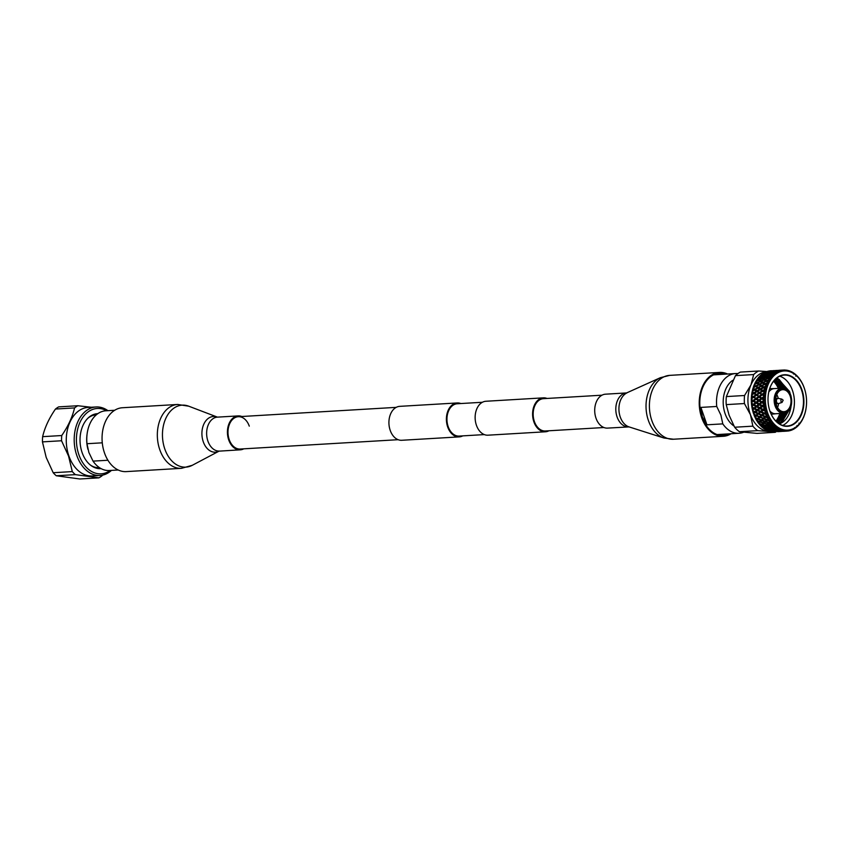 <?xml version="1.0" encoding="UTF-8"?>
<svg xmlns="http://www.w3.org/2000/svg" width="849" height="849" viewBox="0 0 849 849"><rect width="100%" height="100%" fill="white"/><g stroke="black" fill="none" stroke-linecap="round" stroke-linejoin="round"><path stroke-width="1.27" d="M602.005 395.188L543.466 398.659A16.195 11.239 86.6 0 0 534.392 421.539A16.195 11.239 86.6 0 0 545.376 430.984L603.915 427.525M547.032 398.446A16.991 11.79 86.6 0 0 543.413 397.852A16.991 11.79 86.6 0 0 533.894 421.879A16.991 11.79 86.6 0 0 545.419 431.78A16.991 11.79 86.6 0 0 548.942 430.772M543.413 397.852L485.946 401.259A16.991 11.79 86.6 0 0 476.427 425.275A16.991 11.79 86.6 0 0 487.952 435.187L545.419 431.78M460.827 403.54A16.991 11.79 86.6 0 0 457.208 402.957A16.991 11.79 86.6 0 0 447.688 426.973A16.991 11.79 86.6 0 0 459.213 436.885A16.991 11.79 86.6 0 0 462.737 435.877M457.208 402.957L399.73 406.353A16.991 11.79 86.6 0 0 390.211 430.369A16.991 11.79 86.6 0 0 401.736 440.281L459.213 436.885M482.423 402.267L457.25 403.753A16.195 11.239 86.6 0 0 448.187 426.644A16.195 11.239 86.6 0 0 459.16 436.089L484.333 434.592M102.167 475.673A38.566 26.765 -93.4 0 1 98.919 477.849L75.359 474.633A38.566 26.765 -93.4 0 1 72.292 471.588L68.557 456.083L61.553 440.758A38.566 26.765 -93.4 0 1 61.744 435.537C68.143 426.251 72.42 417.05 74.563 407.923A38.566 26.765 -93.4 0 1 77.811 405.737L91.204 407.255M77.811 405.737L58.708 406.873A38.566 26.765 -93.4 0 0 55.461 409.048L74.563 407.923M98.919 477.849L79.817 478.985L56.257 475.758L75.359 474.633M72.292 471.588L53.19 472.723L46.186 457.399L42.45 441.883L61.553 440.758M61.744 435.537L42.641 436.662C44.742 427.631 49.009 418.43 55.461 409.048M102.283 442.817L86.98 443.719L88.88 452.496L93.04 461.124L107.929 460.243M111.474 470.388A34.321 23.825 -93.4 0 1 100.076 475.482A34.321 23.825 -93.4 0 1 76.803 455.467A34.321 23.825 -93.4 0 1 96.022 406.968A34.321 23.825 -93.4 0 1 107.94 410.672M100.076 475.482L92.159 475.949A34.321 23.825 -93.4 0 1 68.875 455.934A34.321 23.825 -93.4 0 1 88.105 407.435L96.022 406.968M110.179 470.473A32.74 22.732 -93.4 0 1 78.904 454.746A32.74 22.732 -93.4 0 1 82.003 418.61A32.74 22.732 -93.4 0 1 106.645 410.757M101.105 468.637A27.55 19.124 -93.4 0 1 94.006 467.311A27.55 19.124 -93.4 0 1 82.12 452.591A27.55 19.124 -93.4 0 1 90.96 415.798A27.55 19.124 -93.4 0 1 97.858 413.643M90.302 416.233A26.765 18.572 -93.4 0 1 96.701 414.514M99.439 467.64L99.184 467.65A26.446 18.36 -93.4 0 1 90.599 465.199M87.818 418.292A26.446 18.36 -93.4 0 1 96.064 414.843L96.319 414.832M99.853 467.905A26.765 18.572 -93.4 0 1 93.305 466.961M118.213 469.996L109.319 470.516A29.906 20.758 -93.4 0 1 93.04 461.124M56.257 475.758A38.566 26.765 -93.4 0 1 53.19 472.723M42.45 441.883A38.566 26.765 -93.4 0 1 42.641 436.662M86.98 443.719A29.906 20.758 -93.4 0 1 87.107 433.924A29.906 20.758 -93.4 0 1 105.785 410.799L114.679 410.279M87.956 449.408L87.818 448.866A26.446 18.36 -93.4 0 1 86.991 434.847L87.107 433.924M796.924 425.582L797.381 426.156M798.93 423.173L799.864 423.715L798.856 424.935A30.585 21.236 86.6 0 1 797.805 426.039L796.691 427.058A30.585 21.236 86.6 0 1 795.555 427.949L795.11 427.938M801.636 420.998L800.798 422.431A30.585 21.236 86.6 0 1 799.864 423.715L799.471 423.969M802.952 418.525L802.496 419.576A30.585 21.236 86.6 0 1 801.689 421.03L801.339 421.412M804.29 415.352L803.929 416.435A30.585 21.236 86.6 0 1 803.26 418.026M806.221 407.212A29.641 20.578 86.6 0 0 805.298 391.506A29.641 20.578 86.6 0 0 804.311 388.226A29.641 20.578 86.6 0 0 776.58 373.592A29.641 20.578 86.6 0 0 767.602 412.837A29.641 20.578 86.6 0 0 788.923 429.997A29.641 20.578 86.6 0 0 806.221 407.212L806.189 407.467A30.585 21.236 86.6 0 1 806.179 407.573L805.892 409.441A30.585 21.236 86.6 0 1 805.521 411.245L805.064 413.028A30.585 21.236 86.6 0 1 804.544 414.747M785.325 370.1L786.599 370.185A30.585 21.236 86.6 0 1 787.914 370.44L789.241 370.822A30.585 21.236 86.6 0 1 790.536 371.321L791.83 371.936A30.585 21.236 86.6 0 1 793.083 372.658L794.314 373.507A30.585 21.236 86.6 0 1 795.502 374.441L796.659 375.491A30.585 21.236 86.6 0 1 797.752 376.638L798.824 377.879A30.585 21.236 86.6 0 1 799.822 379.206L800.766 380.628A30.585 21.236 86.6 0 1 801.647 382.114L802.475 383.684A30.585 21.236 86.6 0 1 803.218 385.308L803.907 387.017A30.585 21.236 86.6 0 1 804.215 387.876A30.585 21.236 86.6 0 1 804.512 388.746L805.054 390.551A30.585 21.236 86.6 0 1 805.234 391.262A30.585 21.236 86.6 0 1 805.266 391.389M796.245 375.311L795.8 376.139M793.879 373.454L793.497 374.048M790.78 371.586L791.427 372.021M771.125 370.769A30.585 21.236 86.6 0 0 770.786 370.79A30.585 21.236 86.6 0 0 770.011 370.854L771.837 370.758M773.301 370.726L769.183 370.971A30.585 21.236 86.6 0 1 769.311 370.949L774.108 371.183L774.405 370.62L772.877 370.663M777.217 370.408L772.558 371.193M788.074 370.599L788.859 371.045M769.13 371.172L767.39 371.395A30.585 21.236 86.6 0 1 768.483 371.109L769.969 371.629L770.234 371.034M770.69 371.395L766.573 371.66A30.585 21.236 86.6 0 1 766.7 371.618L769.544 371.215L771.55 371.851L771.783 371.236L770.648 371.077L769.969 371.629M770.648 371.077L775.668 371.289L775.933 370.705L774.808 370.631L779.806 370.843L780.104 370.281L778.989 370.302L782.927 370.068M776.357 370.482L777.472 370.429M777.472 370.397L774.405 370.62M774.808 370.631L774.108 371.183M778.257 370.854L778.575 370.323M766.562 372.085L764.843 372.403A30.585 21.236 86.6 0 1 765.894 371.926L767.443 372.52L767.655 371.894M768.175 372.541L764.068 372.817A30.585 21.236 86.6 0 1 764.185 372.753L766.997 372.191L769.077 372.976L769.258 372.318L768.08 371.989L767.443 372.52M768.08 371.989L771.104 371.48L773.142 372.191L773.354 371.554L772.197 371.31L775.243 370.886L777.249 371.512L777.493 370.896L776.347 370.737L781.006 370.917L781.271 370.334L780.518 370.291L783.171 370.1M774.829 370.833L771.783 371.236M772.197 371.31L771.55 371.851M779 370.387L775.933 370.705M776.347 370.737L775.668 371.289M781.006 370.917L779.955 370.673A30.585 21.236 86.6 0 0 778.682 371.13L781.271 370.334A30.585 21.236 86.6 0 1 782.587 370.122L783.924 370.015A30.585 21.236 86.6 0 1 785.251 370.037M782.056 370.143L783.606 370.482M783.171 370.058L780.104 370.281M780.518 370.291L779.806 370.843M764.121 373.454L762.423 373.868A30.585 21.236 86.6 0 1 763.421 373.199L765.034 373.868L765.193 373.199M766.859 373.857L765.628 373.369L768.61 372.679L769.82 373.114L766.859 373.857L766.743 374.547L770.255 373.284L771.497 373.804L768.568 374.621L767.316 374.048L762.869 374.95L761.691 374.42A30.585 21.236 86.6 0 1 761.808 374.335L764.556 373.624L771.73 377.136L770.807 375.725L773.8 374.95L773.014 373.709L776.071 373.167L776.209 372.382L775.392 372.117L777.419 371.703A30.585 21.236 86.6 0 0 776.209 372.382M765.628 373.369L765.034 373.868L765.628 373.369M773.874 372.202L769.693 372.456L772.696 371.851L774.776 372.637L774.967 371.979L773.779 371.65L776.814 371.14L778.48 371.809M772.272 371.745L769.258 372.318M769.693 372.456L769.077 372.976M776.389 371.055L773.354 371.554M773.779 371.65L773.142 372.191M780.539 370.493L777.493 370.896M777.907 370.971L777.249 371.512M761.818 375.269L762.773 375.651L760.163 375.767A30.585 21.236 86.6 0 1 761.086 374.918L769.863 379.694L768.812 378.145L770.701 377.423A30.585 21.236 86.6 0 0 769.756 378.718M763.591 376.16L764.567 376.531L760.736 377.126L759.484 376.447A30.585 21.236 86.6 0 1 759.59 376.34L762.285 375.491M767.517 374.929L768.472 375.311L764.631 375.82L762.773 375.651L762.869 374.95M766.254 374.335L762.773 375.651M769.82 373.114L770.733 373.539L770.892 372.86M776.071 373.167L771.327 373.029L774.309 372.35L776.071 373.167L775.01 373.189A30.585 21.236 86.6 0 0 773.864 374.091M771.327 373.029L770.733 373.539L771.327 373.029M777.971 371.406L774.967 371.979M775.392 372.117L774.776 372.637M759.706 377.487L760.704 377.837L758.093 378.07A30.585 21.236 86.6 0 1 758.932 377.052L768.26 382.581L767.04 380.914L768.865 380.108A30.585 21.236 86.6 0 0 768.058 381.562M769.863 379.694L766.509 380.564L765.045 379.652L768.812 378.145L764.514 379.333L763.102 378.484L758.815 379.673L757.488 378.877A30.585 21.236 86.6 0 1 757.584 378.75L760.704 377.837L760.736 377.126M765.416 377.147L766.403 377.497L762.604 378.187L761.224 377.391L760.704 377.837L764.567 376.531L764.631 375.82M769.29 375.82L770.266 376.192L766.435 376.786L765.108 376.065L767.984 375.152M765.108 376.065L764.567 376.531L765.108 376.065M773.8 374.95L770.33 375.481L769.035 374.834L771.953 373.995L773.8 374.95L772.749 375.109A30.585 21.236 86.6 0 0 771.709 376.213M772.569 373.518L771.953 373.995M768.472 375.311L768.568 374.621M768.26 382.581L764.97 383.61L763.41 382.581L767.04 380.914L762.848 382.22L761.341 381.243L765.045 379.652L760.8 380.904L759.335 379.991L756.257 380.745A30.585 21.236 86.6 0 1 757 379.577L766.244 385.552L766.923 385.754L766.626 384.714L765.543 383.992L767.305 383.111A30.585 21.236 86.6 0 0 766.626 384.714M766.923 385.754L766.021 386.401A30.585 21.236 86.6 0 0 765.49 388.11L764.333 387.335L766.923 385.754L763.718 386.921L762.052 385.796L765.543 383.992L761.457 385.404L759.844 384.332L763.41 382.581L759.271 383.95L757.701 382.92L761.341 381.243L757.149 382.559L755.737 381.647A30.585 21.236 86.6 0 1 755.812 381.509L758.847 380.384L758.815 379.673M771.73 377.136L768.303 377.847L766.923 377.062L758.847 380.384M762.604 378.898L762.604 378.187M766.435 376.786L766.403 377.497L770.266 376.192L770.33 375.481M770.807 375.725L770.266 376.192L770.807 375.725M755.737 381.647L755.313 382.443L760.555 385.913M755.313 382.443A30.585 21.236 86.6 0 0 754.676 383.737L757.244 383.27L754.305 384.576A30.585 21.236 86.6 0 0 754.241 384.735L753.891 385.595L754.857 386.242M757.244 383.27L757.149 382.559M760.863 381.626L760.8 380.904M764.546 380.055L764.514 379.333M768.303 378.558L768.303 377.847M753.891 385.595A30.585 21.236 86.6 0 0 753.381 387.006L755.907 386.433L757.128 387.76M761.457 385.404L761.606 386.093L758.019 387.261L757.733 388.173L759.473 389.341L757.075 390.784L755.292 389.595L761.129 386.295L762.827 387.42L760.354 388.831L758.635 387.664L754.655 389.16L753.042 388.078A30.585 21.236 86.6 0 1 753.095 387.919L755.907 386.433L754.241 384.735M755.759 385.743L759.388 384.65L755.907 386.433L758.019 387.261M759.388 384.65L759.271 383.95M762.943 382.931L762.848 382.22M766.562 381.286L766.509 380.564M753.042 388.078L752.776 389.012L764.737 396.441L762.858 394.594L765.151 392.737L763.431 390.88L765.883 389.15L765.511 388.12M753.774 389.68L752.394 390.498A30.585 21.236 86.6 0 1 752.776 389.012M756.215 391.315L753.87 392.779L752.15 391.633A30.585 21.236 86.6 0 1 752.182 391.463L754.867 389.829L754.655 389.16L754.867 389.829M765.098 384.31L764.97 383.61M752.15 391.633L751.959 392.609L759.431 396.77L759.048 397.205L761.086 398.478L762.2 398.478L761.84 398.945L763.941 400.229L764.662 400.208L764.004 399.263L762.604 398.393L764.737 396.441L764.174 395.443A30.585 21.236 86.6 0 1 764.376 393.575L765.151 392.737L764.673 391.707A30.585 21.236 86.6 0 1 765.045 389.903L765.883 389.15L765.182 389.001L762.773 390.444L760.991 389.256L763.442 387.834L765.182 389.001M753.031 393.32L751.598 395.167L754.135 393.405L753.87 392.779L754.135 393.405M751.959 392.609A30.585 21.236 86.6 0 0 751.715 394.169L751.598 395.167A30.585 21.236 86.6 0 0 751.577 395.347L751.482 396.356L756.501 398.807L756.141 399.285L758.242 400.569L759.346 400.526L759.006 401.036L761.182 402.32L762.285 402.246L761.967 402.787L764.196 404.06L764.907 403.986L762.689 402.224L764.662 400.208L764.004 399.263A30.585 21.236 86.6 0 1 764.047 397.364L764.737 396.441M751.715 394.169L751.598 395.167M758.73 392.981L756.448 394.477L754.549 393.225L757.319 391.431L757.075 390.784L757.319 391.431L760.12 389.776L765.151 392.737M760.566 389.489L760.354 388.831L760.566 389.489L759.473 389.341M761.914 390.975L759.568 392.44L757.319 391.431M762.816 387.42L763.898 387.6L763.718 386.921M752.617 397.077L751.376 397.948L751.344 398.966L753.732 397.099L751.577 395.347L751.482 396.356A30.585 21.236 86.6 0 0 751.376 397.948L751.344 398.966A30.585 21.236 86.6 0 0 751.333 399.147L751.323 400.166L753.647 400.866L753.307 401.365L755.472 402.659L756.586 402.585L756.268 403.116L758.497 404.4L759.6 404.294L759.314 404.867L761.595 406.13L762.699 405.992L762.434 406.586L764.779 407.838L765.49 407.711L763.113 406.045L764.907 403.986L764.174 403.095A30.585 21.236 86.6 0 1 764.058 401.195L764.662 400.208M755.642 395.018L753.413 396.525L754.135 396.992L756.746 395.072L756.448 394.477L757.149 394.923L759.834 393.066L759.568 392.44L760.248 392.885L763.018 391.092L762.773 390.444L763.018 391.092M761.341 394.679L759.112 396.196L756.746 395.072M764.44 392.641L762.158 394.138L759.834 393.066M752.543 400.908L751.365 401.779L751.418 402.797L753.647 400.866L751.333 399.147L751.323 400.166A30.585 21.236 86.6 0 0 751.365 401.779L751.418 402.797A30.585 21.236 86.6 0 0 751.429 402.988L751.514 404.007L753.901 404.633L753.615 405.196L755.897 406.469L757 406.331L756.735 406.926L759.08 408.178L760.173 408.008L759.94 408.624L762.349 409.855L763.442 409.664L763.23 410.3L765.692 411.5L766.382 411.319L763.867 409.77L765.49 407.711L764.684 406.894A30.585 21.236 86.6 0 1 764.397 405.015L764.907 403.986M755.387 398.818L753.286 400.346L754.05 400.813L756.501 398.807L754.135 396.992M761.086 398.478L758.985 400.017L756.905 398.733L759.431 396.77L759.112 396.196L759.834 396.653L762.444 394.732L762.158 394.138L762.444 394.732M758.316 396.738L756.162 398.266L756.905 398.733M752.798 404.74L751.694 405.61L751.832 406.618L753.901 404.633L751.429 402.988L751.514 404.007A30.585 21.236 86.6 0 0 751.694 405.61L751.832 406.618A30.585 21.236 86.6 0 0 751.864 406.798L752.034 407.796L754.474 408.348L754.241 408.963L756.65 410.194L757.733 410.003L757.531 410.64L759.982 411.839L761.065 411.616L760.884 412.274L763.41 413.442L764.482 413.187L764.333 413.856L766.912 414.991L767.581 414.758L764.928 413.357L766.382 411.319L765.511 410.587A30.585 21.236 86.6 0 1 765.055 408.772L765.49 407.711M755.472 402.659L753.498 404.188L754.305 404.644L756.586 402.585L754.05 400.813M761.182 402.32L759.197 403.848L756.99 402.564L759.006 401.036L758.985 400.017L759.749 400.473L762.2 398.478L759.834 396.653M758.242 400.569L756.204 402.097L756.99 402.564M764.026 396.398L761.861 397.926L762.604 398.393M753.381 408.518L752.341 409.367L752.575 410.343L754.474 408.348L751.864 406.798L752.034 407.796A30.585 21.236 86.6 0 0 752.341 409.367L752.575 410.343A30.585 21.236 86.6 0 0 752.617 410.523L752.872 411.489L755.366 411.956L755.186 412.603L757.711 413.781L758.783 413.527L758.635 414.195L761.203 415.331L762.264 415.044L762.147 415.734L764.769 416.827L765.819 416.509L765.734 417.209L768.409 418.26L769.067 417.973L766.286 416.742L767.581 414.758L766.647 414.132A30.585 21.236 86.6 0 1 766.339 413.272A30.585 21.236 86.6 0 1 766.042 412.402L766.382 411.319M755.897 406.469L754.039 407.976L754.474 408.348M759.08 408.178L757.287 409.664L754.899 408.422L757 406.331L754.305 404.644M761.595 406.13L759.738 407.637L757.414 406.374L759.314 404.867L759.197 403.848L760.004 404.315L762.285 402.246L759.749 400.473M758.497 404.4L756.576 405.918L757.414 406.374M763.941 400.229L761.903 401.768L762.689 402.224M754.283 412.179L753.318 412.996L753.625 413.941L755.366 411.956L752.617 410.523L752.872 411.489A30.585 21.236 86.6 0 0 753.318 412.996M756.65 410.194L754.91 411.659L755.366 411.956M759.982 411.839L758.306 413.272L755.801 412.094L757.531 410.64L757.287 409.664L758.157 410.109L759.94 408.624L759.738 407.637L760.598 408.093L762.434 406.586L762.285 405.589L760.004 404.315M762.349 409.855L760.608 411.319L757.733 410.003M764.779 407.838L762.986 409.324L760.173 408.008M764.196 404.06L762.285 405.589L763.113 406.045M755.504 415.67L754.591 416.445A30.585 21.236 86.6 0 1 754.018 415.023L756.565 415.384L756.448 416.074L760.12 416.848L760.035 417.549L763.739 418.26L763.686 418.96L766.414 419.958L767.432 419.597L767.411 420.308L770.181 421.242L770.807 420.913L767.931 419.862L769.067 417.973L768.08 417.453A30.585 21.236 86.6 0 1 767.337 415.84L766.286 416.742L762.72 415.246L764.482 413.187L761.5 411.754L763.23 410.3L762.986 409.324L763.442 409.664M754.591 416.445L754.984 417.326L756.448 416.063L754.984 417.326A30.585 21.236 86.6 0 0 755.058 417.485L757.552 418.472L759.07 417.167M761.203 415.331L759.632 416.679L756.565 415.384L756.448 416.074M757.711 413.781L756.077 415.172L753.689 414.1A30.585 21.236 86.6 0 1 753.657 414.025A30.585 21.236 86.6 0 1 753.625 413.941M756.565 415.384L761.065 411.616M763.41 413.442L761.786 414.832L758.783 413.527M769.067 417.973L766.934 419.512L763.739 418.26L761.235 419.852L758.04 418.589L756.162 419.661A30.585 21.236 86.6 0 1 755.472 418.345L758.04 418.589L757.987 419.3L760.715 420.297L761.733 419.926L761.702 420.648L764.471 421.582L765.48 421.189L765.49 421.911L768.303 422.781L769.3 422.367L769.332 423.089L772.187 423.906L772.781 423.534L769.82 422.696L770.807 420.913L769.788 420.52A30.585 21.236 86.6 0 1 768.907 419.035M756.162 419.661L756.618 420.457L757.987 419.3M758.04 418.589L760.035 417.549M764.769 416.827L763.251 418.132L760.587 417.071L761.203 416.551M760.587 417.071L762.264 415.044M760.226 416.169L759.632 416.679M765.692 411.5L764.482 413.187M770.807 420.913L768.801 422.388L765.48 421.189L763.092 422.717L759.781 421.529L757.977 422.579A30.585 21.236 86.6 0 1 757.181 421.391L759.781 421.529L759.791 422.25L763.591 422.706L763.633 423.428L767.454 423.81L767.517 424.521L770.414 425.264L771.37 424.808L771.465 425.519L774.394 426.187L774.957 425.795L771.932 425.179L772.781 423.534L771.741 423.258A30.585 21.236 86.6 0 1 770.743 421.942M757.977 422.579L758.507 423.301L759.791 422.25M761.702 420.648L760.29 421.826L759.282 421.497L763.686 418.96M759.781 421.529L756.703 420.605A30.585 21.236 86.6 0 1 756.618 420.457M767.432 419.597L764.981 421.157L761.733 419.926M763.739 418.26L765.734 417.209M766.912 414.991L765.978 415.798M766.286 416.742L765.331 416.35M772.781 423.534L770.881 424.914L767.454 423.81L765.182 425.253L761.755 424.139L760.035 425.158A30.585 21.236 86.6 0 1 759.144 424.118L761.755 424.139L761.818 424.861L776.782 428.076L777.302 427.652L774.235 427.27L774.957 425.795L773.895 425.646A30.585 21.236 86.6 0 1 772.802 424.511M760.035 425.158L760.608 425.784L761.818 424.861M763.633 423.428L762.296 424.489L761.256 424.203L765.49 421.911M761.755 424.139L758.603 423.428A30.585 21.236 86.6 0 1 758.507 423.301M769.3 422.367L769.82 422.696L766.955 423.863L763.591 422.706M765.48 421.189L767.411 420.308M762.996 426.867L762.285 427.365A30.585 21.236 86.6 0 1 761.309 426.485L779.297 429.53L779.785 429.085L776.686 428.936L777.302 427.652L776.241 427.641A30.585 21.236 86.6 0 1 775.063 426.707M767.018 427.694L765.809 428.48L763.018 427.981A30.585 21.236 86.6 0 1 762.911 427.885L764.058 427.1M768.695 426.527L767.454 427.397L763.442 426.538L767.517 424.521M765.766 425.858L764.503 426.782L760.715 425.901A30.585 21.236 86.6 0 1 760.608 425.784M771.37 424.808L771.932 425.179L771.37 424.808L769.141 426.209L765.671 425.147M767.454 423.81L769.332 423.089M777.302 427.652L775.593 428.787L771.974 427.917L769.894 429.127L766.276 428.246L764.694 429.169A30.585 21.236 86.6 0 1 763.665 428.458L781.897 430.528L779.255 430.167L780.019 429.827L779.785 429.085L778.724 429.201A30.585 21.236 86.6 0 1 777.482 428.48M769.47 429.371L768.303 429.997L765.48 429.647A30.585 21.236 86.6 0 1 765.352 429.573L766.456 428.925M768.09 427.896L765.809 428.48M772.717 427.355L771.508 428.151L768.525 427.609L769.756 426.76M767.931 427.206L768.525 427.609L767.454 427.397M774.957 425.795L773.163 427.058L770.213 426.442L771.465 425.519M769.629 426.06L770.213 426.442L769.629 426.06M767.889 430.21L767.231 430.528A30.585 21.236 86.6 0 1 766.148 430.008L780.38 431.016L781.165 430.475L784.561 431.048L784.975 430.581L781.887 430.931L782.651 430.698L782.354 430.061L781.313 430.316A30.585 21.236 86.6 0 1 780.019 429.827M772.038 430.592L768.048 430.857A30.585 21.236 86.6 0 1 767.921 430.814L768.992 430.326M773.588 429.87L769.406 430.114L768.748 429.679L770.563 429.509M775.169 429.032L774.001 429.658L770.977 429.276L772.155 428.586M770.977 429.276L770.351 428.851L770.977 429.276M771.508 428.151L773.789 427.556M773.641 426.867L774.235 427.27L773.163 427.058M770.499 431.207L769.852 431.419A30.585 21.236 86.6 0 1 768.738 431.101L783.967 430.963A30.585 21.236 86.6 0 1 782.651 430.698L782.354 430.061M774.67 431.356L770.69 431.61A30.585 21.236 86.6 0 1 770.552 431.579L771.603 431.26M776.198 430.868L771.306 430.655M772.006 431.112L773.142 430.676M777.737 430.263L773.545 430.507L774.691 429.987M773.545 430.507L772.866 430.061M779.785 429.085L778.151 430.072L775.105 429.785L776.262 429.169M775.105 429.785L774.447 429.339L775.105 429.785M776.686 428.936L776.05 428.512L776.686 428.936M772.229 431.823L775.19 432.311L756.979 433.393L739.447 431.716L757.648 430.645L771.38 431.716L778.087 431.09L781.526 431.43L777.599 431.663M773.152 431.727L772.516 431.844A30.585 21.236 86.6 0 1 771.391 431.727M775.89 431.695L773.354 431.886A30.585 21.236 86.6 0 1 773.227 431.876L774.267 431.716M778.851 431.388L773.927 431.175M774.67 431.642L775.784 431.377M780.38 431.016L777.302 430.921M776.188 431.271L775.466 430.804M781.897 430.528L778.841 430.337M777.716 430.772L777.005 430.326M779.255 430.167L778.575 429.721M783.043 431.303L779.966 431.377M778.862 431.547L778.087 431.09M784.561 431.048L781.483 431.037M780.369 431.303L779.626 430.836M781.887 430.931L781.165 430.475M781.515 431.356L782.64 431.356M787.225 431.016L786.641 431.122A30.585 21.236 86.6 0 1 785.314 431.101L784.975 430.581M784.561 431.218L783.797 430.751M789.825 430.337L790.599 430.464L789.283 430.814A30.585 21.236 86.6 0 1 787.978 431.027L787.607 430.623M792.34 429.191L793.136 429.435L791.873 430.019A30.585 21.236 86.6 0 1 790.599 430.464L790.122 430.167M789.368 430.719L790.196 430.188M794.717 427.599L795.555 427.949L794.356 428.756A30.585 21.236 86.6 0 1 793.136 429.435L792.669 429.276M792.032 429.817L792.733 429.297M794.568 428.448L795.142 427.938M776.389 378.314L779.138 379.418L787.872 390.529M788.477 410.884L780.507 422.462L778.692 423.46M756.841 406.989L756.714 406.353M775.487 379.121L784.158 388.333M785.07 413.038L777.663 422.706M774.458 380.182L781.292 388.195M782.29 413.367L776.517 421.709M761.15 386.083L761.5 385.372M766.7 378.972L768.334 377.901M756.438 392.026L756.809 390.604M790.239 393.904L789.559 391.495L777.122 377.741M779.891 388.28L773.906 380.84M777.09 422.218L783.606 413.283C790.589 411.213 793.008 405.302 790.907 395.538C788.997 390.625 786.078 388.163 782.162 388.142A12.597 8.745 86.6 0 0 775.105 405.939A12.597 8.745 86.6 0 0 783.648 413.283L775.742 413.75A12.597 8.745 86.6 0 0 776.06 413.728M782.619 388.131L774.967 379.63M778.183 423.099L786.609 412.381M785.803 388.98L777.737 379.503L775.944 378.696M779.127 423.747L781.823 422.388L790.557 407.69M767.125 371.554L758.582 371.002L740.381 372.085A32.464 22.53 86.6 0 0 735.457 375.64L753.668 374.568L750.941 384.926L744.552 395.507L726.351 396.579L735.457 375.64M726.224 404.623L744.424 403.54L750.474 414.747L752.861 426.156L734.65 427.238L729.1 415.225L726.224 404.623A32.464 22.53 86.6 0 1 726.351 396.579M706.952 424.808L700.892 407.403L716.736 406.469L720.897 415.108L722.796 423.874L706.952 424.808L702.293 416.806L700.892 407.403M781.812 399.104A1.687 1.167 86.6 0 0 782.014 402.437L783.181 400.219L781.812 399.104A1.687 1.167 86.6 0 1 781.876 399.115L778.395 398.414A2.6 1.804 86.6 0 0 778.066 398.393A2.6 1.804 86.6 0 0 776.612 402.065A2.6 1.804 86.6 0 0 778.374 403.583A2.6 1.804 86.6 0 0 778.692 403.519L782.046 402.426A1.687 1.167 86.6 0 0 782.067 402.415M777.546 407.499A11.016 7.652 86.6 0 0 778.554 403.562M778.246 398.404A11.016 7.652 86.6 0 0 777.801 396.844A11.016 7.652 86.6 0 0 776.782 394.605M776.538 405.26A11.016 7.652 86.6 0 0 784.009 411.691A11.016 7.652 86.6 0 0 790.175 396.112A11.016 7.652 86.6 0 0 782.704 389.68A11.016 7.652 86.6 0 0 776.538 405.26M774.575 388.598A12.597 8.745 86.6 0 0 774.256 388.609A12.597 8.745 86.6 0 0 768.801 391.909M775.922 421.136A25.587 17.755 86.6 0 0 779.838 413.505M778.353 388.364A25.587 17.755 86.6 0 0 773.566 381.254M769.109 408.348A25.502 17.702 86.6 0 0 769.937 411.128A25.502 17.702 86.6 0 0 787.235 426.007A25.502 17.702 86.6 0 0 801.52 389.956A25.502 17.702 86.6 0 0 784.221 375.088A25.502 17.702 86.6 0 0 768.303 394.753A25.82 17.925 86.6 0 0 769.12 408.39A25.82 17.925 86.6 0 0 769.969 411.245A25.82 17.925 86.6 0 0 794.133 423.991A25.82 17.925 86.6 0 0 801.944 389.818A25.82 17.925 86.6 0 0 783.372 374.865A25.82 17.925 86.6 0 0 768.303 394.711M782.661 425.423A25.502 17.702 86.6 0 0 792.478 390.498A25.502 17.702 86.6 0 0 779.753 376.203M766.562 371.724A29.906 20.758 86.6 0 0 750.941 384.926A29.906 20.758 86.6 0 0 750.198 413.972A29.906 20.758 86.6 0 0 750.474 414.747A29.906 20.758 86.6 0 0 768.249 431.366A29.906 20.758 86.6 0 0 770.478 431.409M751.662 394.562A29.906 20.758 86.6 0 0 751.662 394.605A29.906 20.758 86.6 0 0 752.596 410.46A29.906 20.758 86.6 0 0 752.607 410.481M732.719 380.331A25.183 17.479 86.6 0 0 725.11 413.665A25.183 17.479 86.6 0 0 733.971 425.996M737.887 373.602A29.906 20.758 86.6 0 0 735.542 373.549A29.906 20.758 86.6 0 0 716.736 406.469M752.861 426.156A32.464 22.53 86.6 0 0 757.648 430.645M744.552 395.507A32.464 22.53 86.6 0 0 744.424 403.54M758.582 371.002A32.464 22.53 86.6 0 0 753.668 374.568M775.19 432.311A32.464 22.53 86.6 0 0 776.219 431.748M734.65 427.238A32.464 22.53 86.6 0 0 739.447 431.716M783.298 431.334L787.235 431.101M752.617 410.523L752.872 411.489M802.146 383.132L802.475 383.684M779.34 423.884A23.294 16.173 86.6 0 0 791.013 406.512M790.27 394A23.294 16.173 86.6 0 0 789.973 392.907M776.188 421.401A23.294 16.173 86.6 0 0 781.335 413.421M722.796 423.874A29.906 20.758 86.6 0 0 739.076 433.266A29.906 20.758 86.6 0 0 743.628 432.247M769.937 411.118A12.597 8.745 86.6 0 0 775.742 413.75M398.128 439.697L240.203 449.036A16.195 11.239 -93.4 0 1 229.219 439.591A16.195 11.239 -93.4 0 1 238.293 416.71A16.195 11.239 -93.4 0 1 249.277 426.145M126.193 471.609A31.986 22.201 -93.4 0 1 104.491 452.952A31.986 22.201 -93.4 0 1 122.415 407.743L177.696 404.464A31.986 22.201 -93.4 0 0 159.771 449.683A31.986 22.201 -93.4 0 0 181.474 468.33L126.193 471.609M243.769 448.824A16.991 11.79 -93.4 0 1 240.246 449.832A16.991 11.79 -93.4 0 1 228.721 439.931A16.991 11.79 -93.4 0 1 238.24 415.904A16.991 11.79 -93.4 0 1 241.859 416.498M725.831 374.122A31.19 21.649 86.6 0 0 719.634 373.21A31.19 21.649 86.6 0 0 702.24 417.538A31.19 21.649 86.6 0 0 723.316 435.484A31.19 21.649 86.6 0 0 729.365 433.839M727.561 374.027A31.986 22.201 86.6 0 0 719.581 372.414A31.986 22.201 86.6 0 0 701.752 417.878A31.986 22.201 86.6 0 0 723.359 436.28A31.986 22.201 86.6 0 0 731.095 433.743M628.631 426.867A16.991 11.79 86.6 0 1 617.149 417.082A16.991 11.79 86.6 0 1 626.626 392.928L605.528 394.18A16.991 11.79 86.6 0 0 596.051 418.334A16.991 11.79 86.6 0 0 607.534 428.108L629.045 426.898L663.96 438.02L673.522 439.23L723.359 436.28M775.944 405.652A11.96 8.31 86.6 0 0 787.14 411.563A11.96 8.31 86.6 0 0 790.769 395.719A11.96 8.31 86.6 0 0 779.573 389.808A11.96 8.31 86.6 0 0 775.944 405.652M790.706 395.485A12.597 8.745 86.6 0 0 782.162 388.142L774.256 388.609M240.246 449.832L219.042 451.148L192.267 465.305A31.042 21.543 -93.4 0 1 164.812 449.025A31.042 21.543 -93.4 0 1 166.977 416.074A31.042 21.543 -93.4 0 1 188.765 406.204L177.696 404.464M219.074 451.137L219.042 451.148A17.871 12.406 -93.4 0 1 203.272 441.767A17.871 12.406 -93.4 0 1 204.513 422.802A17.871 12.406 -93.4 0 1 217.036 417.103L217.057 417.114M219.456 451.063A16.991 11.79 -93.4 0 1 207.931 441.162A16.991 11.79 -93.4 0 1 217.45 417.135L188.765 406.204M626.626 392.928L660.395 377.688L669.744 375.364A31.986 22.201 86.6 0 0 651.915 420.817A31.986 22.201 86.6 0 0 673.522 439.23M660.395 377.688A31.286 21.713 86.6 0 0 648.487 420.754A31.286 21.713 86.6 0 0 663.96 438.02M627.029 392.854A17.649 12.247 86.6 0 0 620.311 417.146A17.649 12.247 86.6 0 0 629.045 426.888M396.207 407.361L238.293 416.71M775.784 398.531L778.066 398.393M774.415 388.598L769.703 388.63M713.585 374.855L735.542 373.549M770.786 370.79L771.518 370.748M717.118 434.571L739.076 433.266M775.901 413.739L771.221 414.27M776.092 403.721L778.374 403.583M192.267 465.305L181.474 468.33M238.24 415.904L217.45 417.135M669.744 375.364L719.581 372.414"/></g></svg>
